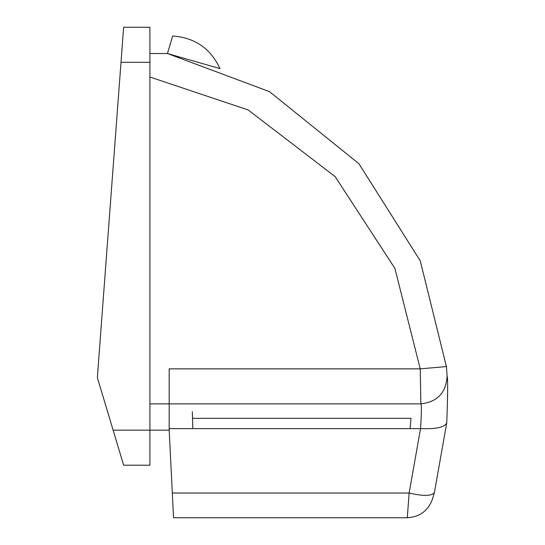 <?xml version="1.0" encoding="UTF-8"?>
<svg xmlns="http://www.w3.org/2000/svg" width="545" height="545" viewBox="0 0 545 545"><rect width="100%" height="100%" fill="white"/><g stroke="black" fill="none" stroke-linecap="round" stroke-linejoin="round"><path stroke-width="0.82" d="M432.437 499.152L434.406 492.462L432.437 499.152C428.084 510.794 419.711 516.994 407.306 517.75L409.125 493.021L172.322 493.021L173.562 517.75L407.306 517.75M434.406 492.462L446.75 422.838L434.406 492.462C431.926 496.154 423.506 496.345 409.125 493.021L420.542 428.615C436.089 429.208 444.829 427.28 446.75 422.838C447.82 394.117 447.935 378.523 447.098 376.05L446.409 366.581L420.243 260.796L358.923 163.711L269.509 91.662L167.431 53.526L149.909 53.526M149.909 77.015L248.159 109.947L335.114 176.58L394.9 268.372L420.229 368.849L446.409 366.581L420.243 260.796L358.923 163.711L269.509 91.662L167.431 53.526L219.982 68.609C210.602 48.478 194.838 37.612 172.683 36.011C194.838 37.612 210.602 48.478 219.982 68.609C210.602 48.478 194.838 37.612 172.683 36.011C194.838 37.612 210.602 48.478 219.982 68.609M410.998 418.328L410.099 428.615L410.998 418.328L192.528 418.328L192.807 428.615L192.351 411.707M123.633 27.25L121.01 62.287L149.909 62.287L149.909 27.25L123.633 27.25L97.357 377.61L123.633 465.198L149.909 465.198L149.909 430.162L169.182 430.162L169.182 403.886L420.869 403.886C437.424 401.965 446.164 392.686 447.098 376.05L446.409 366.581M149.909 403.886L169.182 403.886L169.182 368.849L420.229 368.849L420.869 403.886C421.646 404.846 421.537 413.096 420.542 428.615C421.537 413.096 421.646 404.846 420.869 403.886M149.909 62.287L149.909 430.162L113.122 430.162M172.322 493.021L169.182 430.162M167.431 53.526L172.683 36.011M169.182 428.615L420.542 428.615"/></g></svg>
